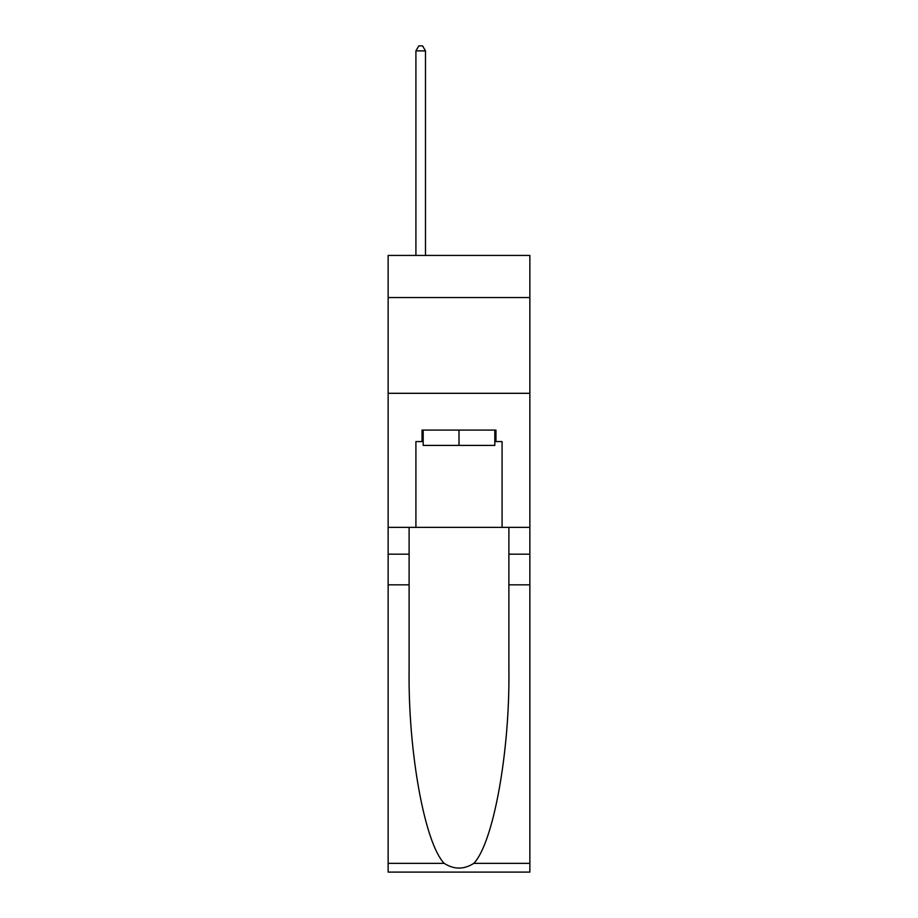 <?xml version="1.0" encoding="UTF-8"?>
<svg xmlns="http://www.w3.org/2000/svg" width="918" height="918" viewBox="0 0 918 918"><rect width="100%" height="100%" fill="white"/><g stroke="black" fill="none" stroke-linecap="round" stroke-linejoin="round"><path stroke-width="1.38" d="M529.858 297.547L529.858 255.422L388.142 255.422L388.142 297.547L529.858 297.547L529.858 527.368L502.089 527.368L502.089 441.569L495.961 441.569L495.961 430.083L422.039 430.083L422.039 441.569L423.187 441.569M388.142 584.823L409.107 584.823L409.107 670.232C408.085 751.865 424.655 843.057 444.186 863.356C454.054 869.656 463.934 869.656 473.814 863.356L529.858 863.356L529.858 872.1L388.142 872.1L388.142 297.547M494.813 430.083L494.813 445.402L423.187 445.402L423.187 430.083M459 430.083L459 445.402M473.814 863.356C493.345 843.057 509.915 751.865 508.893 670.232L508.893 527.368M508.893 584.823L529.858 584.823L529.858 527.368M409.107 527.368L409.107 584.823M529.858 863.356L529.858 584.823M388.142 527.368L415.911 527.368L415.911 441.569L422.039 441.569M388.142 393.306L529.858 393.306M415.911 527.368L502.089 527.368M494.813 441.569L495.961 441.569M425.482 255.422L425.482 50.88L415.911 50.88L415.911 255.422M415.911 50.88L418.78 45.9L422.613 45.9L425.482 50.88M508.893 554.185L529.858 554.185M409.107 554.185L388.142 554.185M388.142 863.356L444.186 863.356"/></g></svg>

